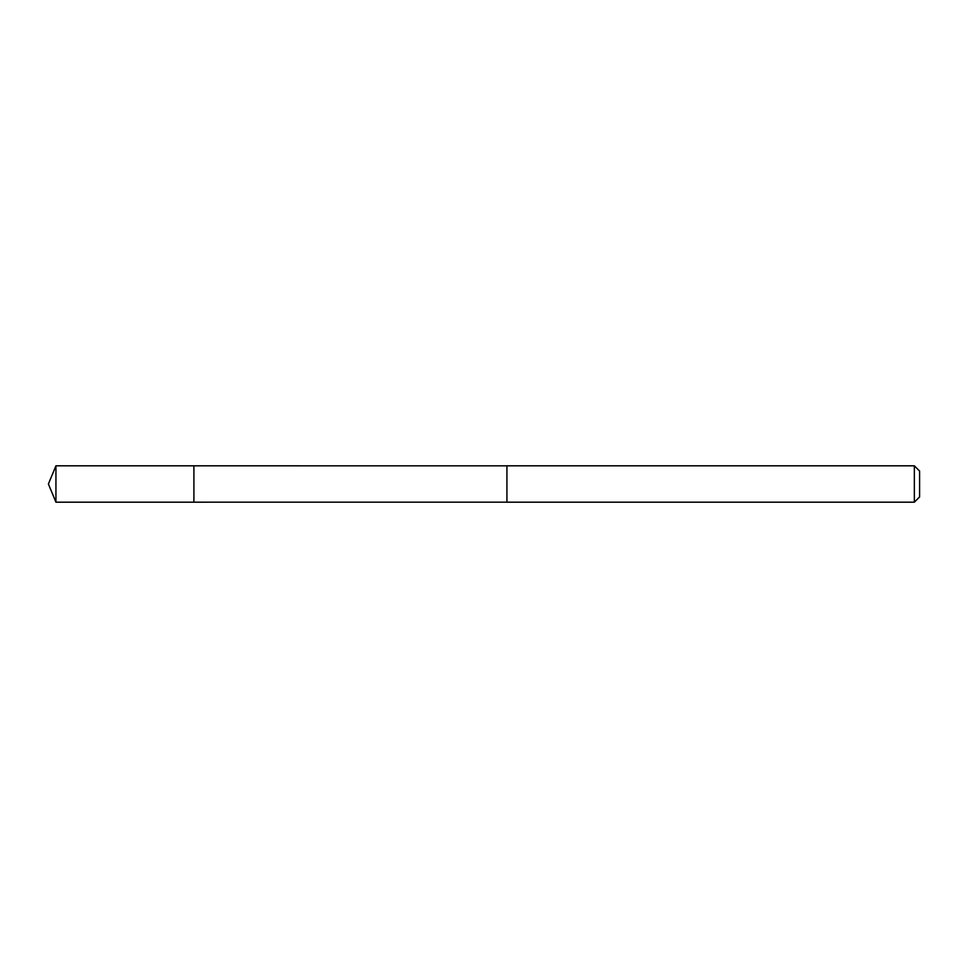 <?xml version="1.0" encoding="UTF-8"?>
<svg xmlns="http://www.w3.org/2000/svg" width="968" height="968" viewBox="0 0 968 968"><rect width="100%" height="100%" fill="white"/><g stroke="black" fill="none" stroke-linecap="round" stroke-linejoin="round"><path stroke-width="1.45" d="M193.903 502.186L193.903 465.814L55.938 465.814L55.938 502.186L193.903 502.186L193.903 465.814L506.929 465.826L506.929 502.174L55.938 502.186L48.4 484L55.938 502.186M506.929 500.892L506.929 502.186L914.349 502.186L914.349 465.814L506.929 465.814L506.929 500.892M914.349 465.814L919.6 471.065L919.6 496.935L914.349 502.186M48.4 484L55.938 465.814"/></g></svg>

